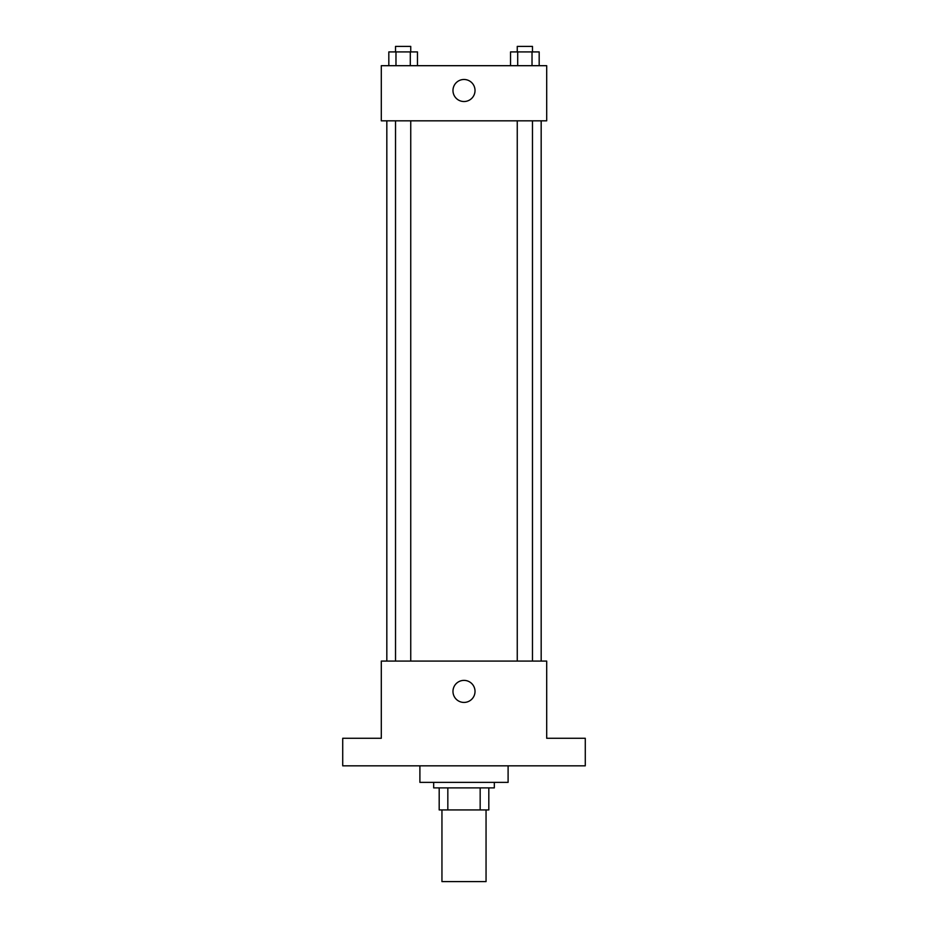 <?xml version="1.0" encoding="UTF-8"?>
<svg xmlns="http://www.w3.org/2000/svg" width="928" height="928" viewBox="0 0 928 928"><rect width="100%" height="100%" fill="white"/><g stroke="black" fill="none" stroke-linecap="round" stroke-linejoin="round"><path stroke-width="1.39" d="M441.948 809.935L441.948 881.6L486.052 881.6L486.052 809.935M480.17 787.884L480.17 809.935L439.188 809.935L439.188 787.884M480.17 809.935L488.812 809.935L488.812 787.884L488.812 809.935M494.322 782.374L494.322 787.884L433.678 787.884L433.678 782.374M447.83 787.884L447.83 809.935M419.897 765.832L419.897 782.374L508.103 782.374L508.103 765.832M585.278 765.832L342.722 765.832L342.722 738.27L381.304 738.27L381.304 661.084L546.696 661.084L546.696 738.27L585.278 738.27L585.278 765.832M475.02 691.406A11.02 11.02 0 0 1 458.49 700.953A11.02 11.02 0 0 1 458.49 681.86A11.02 11.02 0 0 1 475.02 691.406M541.175 120.826L541.175 661.084M517.256 661.084L517.256 120.826M410.744 120.826L410.744 661.084M546.696 120.826L381.304 120.826L381.304 65.691L546.696 65.691L546.696 120.826M475.02 90.503A11.02 11.02 0 0 1 458.49 100.05A11.02 11.02 0 0 1 458.49 80.956A11.02 11.02 0 0 1 475.02 90.503M539.18 65.691L539.18 51.91L510.539 51.91L510.539 65.691M532.022 51.91L532.022 65.691M517.696 51.91L517.696 65.691M517.256 51.91L517.256 46.4L532.475 46.4L532.475 51.91M417.461 65.691L417.461 51.91L388.82 51.91L388.82 65.691M410.304 51.91L410.304 65.691M395.978 51.91L395.978 65.691M395.525 51.91L395.525 46.4L410.744 46.4L410.744 51.91M386.825 120.826L386.825 661.084M532.475 661.084L532.475 120.826M395.525 120.826L395.525 661.084"/></g></svg>

